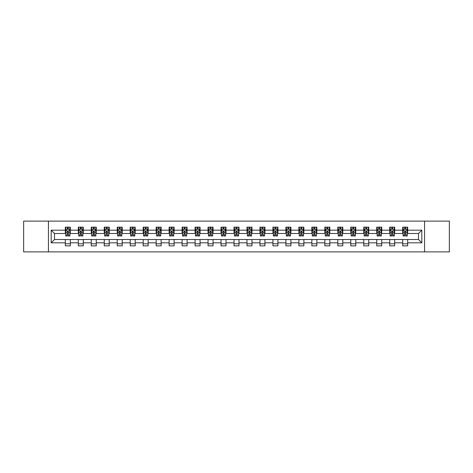 <?xml version="1.0" encoding="UTF-8"?>
<svg xmlns="http://www.w3.org/2000/svg" width="473" height="473" viewBox="0 0 473 473"><rect width="100%" height="100%" fill="white"/><g stroke="black" fill="none" stroke-linecap="round" stroke-linejoin="round"><path stroke-width="0.71" d="M424.565 251.89L449.35 251.89L449.35 221.11L424.565 221.11L424.565 251.89L48.435 251.89L48.435 221.11L23.65 221.11L23.65 251.89L48.435 251.89M424.565 221.11L48.435 221.11M407.679 230.18L407.679 227.141L402.689 227.141L402.689 230.18L394.701 230.18L394.701 227.141L389.711 227.141L389.711 230.18L381.729 230.18L381.729 227.141L376.739 227.141L376.739 230.18L368.751 230.18L368.751 227.141L363.761 227.141L363.761 230.18L355.779 230.18L355.779 227.141L350.783 227.141L350.783 230.18L342.801 230.18L342.801 227.141L337.811 227.141L337.811 230.18L329.823 230.18L329.823 227.141L324.833 227.141L324.833 230.18L316.851 230.18L316.851 227.141L311.861 227.141L311.861 230.18L303.873 230.18L303.873 227.141L298.883 227.141L298.883 230.18L290.895 230.18L290.895 227.141L285.905 227.141L285.905 230.18L277.923 230.18L277.923 227.141L272.933 227.141L272.933 230.18L264.945 230.18L264.945 227.141L259.955 227.141L259.955 230.18L251.973 230.18L251.973 227.141L246.983 227.141L246.983 230.18L238.995 230.18L238.995 227.141L234.005 227.141L234.005 230.18L226.017 230.18L226.017 227.141L221.027 227.141L221.027 230.18L213.045 230.18L213.045 227.141L208.055 227.141L208.055 230.18L200.067 230.18L200.067 227.141L195.077 227.141L195.077 230.18L187.095 230.18L187.095 227.141L182.105 227.141L182.105 230.18L174.117 230.18L174.117 227.141L169.127 227.141L169.127 230.18L161.139 230.18L161.139 227.141L156.149 227.141L156.149 230.18L148.167 230.18L148.167 227.141L143.177 227.141L143.177 230.18L135.189 230.18L135.189 227.141L130.199 227.141L130.199 230.18L122.217 230.18L122.217 227.141L117.221 227.141L117.221 230.18L109.239 230.18L109.239 227.141L104.249 227.141L104.249 230.18L96.261 230.18L96.261 227.141L91.271 227.141L91.271 230.18L83.289 230.18L83.289 227.141L78.299 227.141L78.299 230.18L70.311 230.18L70.311 227.141L65.321 227.141L65.321 230.18L51.185 230.18L51.185 242.82L54.507 239.492L65.321 239.492L65.321 245.859L70.311 245.859L70.311 239.492L78.299 239.492L78.299 245.859L83.289 245.859L83.289 239.492L91.271 239.492L91.271 245.859L96.261 245.859L96.261 239.492L104.249 239.492L104.249 245.859L109.239 245.859L109.239 239.492L117.221 239.492L117.221 245.859L122.217 245.859L122.217 239.492L130.199 239.492L130.199 245.859L135.189 245.859L135.189 239.492L143.177 239.492L143.177 245.859L148.167 245.859L148.167 239.492L156.149 239.492L156.149 245.859L161.139 245.859L161.139 239.492L169.127 239.492L169.127 245.859L174.117 245.859L174.117 239.492L182.105 239.492L182.105 245.859L187.095 245.859L187.095 239.492L195.077 239.492L195.077 245.859L200.067 245.859L200.067 239.492L208.055 239.492L208.055 245.859L213.045 245.859L213.045 239.492L221.027 239.492L221.027 245.859L226.017 245.859L226.017 239.492L234.005 239.492L234.005 245.859L238.995 245.859L238.995 239.492L246.983 239.492L246.983 245.859L251.973 245.859L251.973 239.492L259.955 239.492L259.955 245.859L264.945 245.859L264.945 239.492L272.933 239.492L272.933 245.859L277.923 245.859L277.923 239.492L285.905 239.492L285.905 245.859L290.895 245.859L290.895 239.492L298.883 239.492L298.883 245.859L303.873 245.859L303.873 239.492L311.861 239.492L311.861 245.859L316.851 245.859L316.851 239.492L324.833 239.492L324.833 245.859L329.823 245.859L329.823 239.492L337.811 239.492L337.811 245.859L342.801 245.859L342.801 239.492L350.783 239.492L350.783 245.859L355.779 245.859L355.779 239.492L363.761 239.492L363.761 245.859L368.751 245.859L368.751 239.492L376.739 239.492L376.739 245.859L381.729 245.859L381.729 239.492L389.711 239.492L389.711 245.859L394.701 245.859L394.701 239.492L402.689 239.492L402.689 245.859L407.679 245.859L407.679 239.492L418.493 239.492L418.493 233.508L407.679 233.508L407.679 230.18L421.815 230.18L421.815 242.82L407.679 242.82M402.689 242.82L394.701 242.82M389.711 242.82L381.729 242.82M376.739 242.82L368.751 242.82M363.761 242.82L355.779 242.82M350.783 242.82L342.801 242.82M337.811 242.82L329.823 242.82M324.833 242.82L316.851 242.82M311.861 242.82L303.873 242.82M298.883 242.82L290.895 242.82M285.905 242.82L277.923 242.82M272.933 242.82L264.945 242.82M259.955 242.82L251.973 242.82M246.983 242.82L238.995 242.82M234.005 242.82L226.017 242.82M221.027 242.82L213.045 242.82M208.055 242.82L200.067 242.82M195.077 242.82L187.095 242.82M182.105 242.82L174.117 242.82M169.127 242.82L161.139 242.82M156.149 242.82L148.167 242.82M143.177 242.82L135.189 242.82M130.199 242.82L122.217 242.82M117.221 242.82L109.239 242.82M104.249 242.82L96.261 242.82M91.271 242.82L83.289 242.82M78.299 242.82L70.311 242.82M65.321 242.82L51.185 242.82M402.689 230.18L402.689 233.508L394.701 233.508L394.701 230.18M389.711 230.18L389.711 233.508L381.729 233.508L381.729 230.18M376.739 230.18L376.739 233.508L368.751 233.508L368.751 230.18M363.761 230.18L363.761 233.508L355.779 233.508L355.779 230.18M350.783 230.18L350.783 233.508L342.801 233.508L342.801 230.18M337.811 230.18L337.811 233.508L329.823 233.508L329.823 230.18M324.833 230.18L324.833 233.508L316.851 233.508L316.851 230.18M311.861 230.18L311.861 233.508L303.873 233.508L303.873 230.18M298.883 230.18L298.883 233.508L290.895 233.508L290.895 230.18M285.905 230.18L285.905 233.508L277.923 233.508L277.923 230.18M272.933 230.18L272.933 233.508L264.945 233.508L264.945 230.18M259.955 230.18L259.955 233.508L251.973 233.508L251.973 230.18M246.983 230.18L246.983 233.508L238.995 233.508L238.995 230.18M234.005 230.18L234.005 233.508L226.017 233.508L226.017 230.18M221.027 230.18L221.027 233.508L213.045 233.508L213.045 230.18M208.055 230.18L208.055 233.508L200.067 233.508L200.067 230.18M195.077 230.18L195.077 233.508L187.095 233.508L187.095 230.18M182.105 230.18L182.105 233.508L174.117 233.508L174.117 230.18M169.127 230.18L169.127 233.508L161.139 233.508L161.139 230.18M156.149 230.18L156.149 233.508L148.167 233.508L148.167 230.18M143.177 230.18L143.177 233.508L135.189 233.508L135.189 230.18M130.199 230.18L130.199 233.508L122.217 233.508L122.217 230.18M117.221 230.18L117.221 233.508L109.239 233.508L109.239 230.18M104.249 230.18L104.249 233.508L96.261 233.508L96.261 230.18M91.271 230.18L91.271 233.508L83.289 233.508L83.289 230.18M78.299 230.18L78.299 233.508L70.311 233.508L70.311 230.18M65.321 230.18L65.321 233.508L54.507 233.508L51.185 230.18M54.507 233.508L54.507 239.492M421.815 242.82L418.493 239.492M418.493 233.508L421.815 230.18M65.321 229.222L65.735 229.222M67.32 229.222L68.319 229.222M69.898 229.222L70.311 229.222M65.321 233.42L65.735 233.42M67.32 233.42L68.319 233.42M69.898 233.42L70.311 233.42M65.321 239.58L70.311 239.58M65.321 243.778L70.311 243.778M78.299 239.58L83.289 239.58M78.299 243.778L83.289 243.778M78.299 229.222L78.713 229.222M80.292 229.222L81.291 229.222M82.87 229.222L83.289 229.222M78.299 233.42L78.713 233.42M80.292 233.42L81.291 233.42M82.87 233.42L83.289 233.42M91.271 239.58L96.261 239.58M91.271 243.778L96.261 243.778M91.271 229.222L91.691 229.222M93.27 229.222L94.269 229.222M95.848 229.222L96.261 229.222M91.271 233.42L91.691 233.42M93.27 233.42L94.269 233.42M95.848 233.42L96.261 233.42M104.249 239.58L109.239 239.58M104.249 243.778L109.239 243.778M104.249 229.222L104.663 229.222M106.248 229.222L107.241 229.222M108.825 229.222L109.239 229.222M104.249 233.42L104.663 233.42M106.248 233.42L107.241 233.42M108.825 233.42L109.239 233.42M117.221 239.58L122.217 239.58M117.221 243.778L122.217 243.778M117.221 229.222L117.641 229.222M119.22 229.222L120.219 229.222M121.798 229.222L122.217 229.222M117.221 233.42L117.641 233.42M119.22 233.42L120.219 233.42M121.798 233.42L122.217 233.42M130.199 239.58L135.189 239.58M130.199 243.778L135.189 243.778M130.199 229.222L130.613 229.222M132.198 229.222L133.197 229.222M134.775 229.222L135.189 229.222M130.199 233.42L130.613 233.42M132.198 233.42L133.197 233.42M134.775 233.42L135.189 233.42M143.177 239.58L148.167 239.58M143.177 243.778L148.167 243.778M143.177 229.222L143.591 229.222M145.17 229.222L146.169 229.222M147.747 229.222L148.167 229.222M143.177 233.42L143.591 233.42M145.17 233.42L146.169 233.42M147.747 233.42L148.167 233.42M156.149 239.58L161.139 239.58M156.149 243.778L161.139 243.778M156.149 229.222L156.569 229.222M158.148 229.222L159.147 229.222M160.725 229.222L161.139 229.222M156.149 233.42L156.569 233.42M158.148 233.42L159.147 233.42M160.725 233.42L161.139 233.42M169.127 239.58L174.117 239.58M169.127 243.778L174.117 243.778M169.127 229.222L169.541 229.222M171.125 229.222L172.119 229.222M173.703 229.222L174.117 229.222M169.127 233.42L169.541 233.42M171.125 233.42L172.119 233.42M173.703 233.42L174.117 233.42M182.105 239.58L187.095 239.58M182.105 243.778L187.095 243.778M182.105 229.222L182.519 229.222M184.098 229.222L185.097 229.222M186.675 229.222L187.095 229.222M182.105 233.42L182.519 233.42M184.098 233.42L185.097 233.42M186.675 233.42L187.095 233.42M195.077 239.58L200.067 239.58M195.077 243.778L200.067 243.778M195.077 229.222L195.491 229.222M197.075 229.222L198.075 229.222M199.653 229.222L200.067 229.222M195.077 233.42L195.491 233.42M197.075 233.42L198.075 233.42M199.653 233.42L200.067 233.42M208.055 239.58L213.045 239.58M208.055 243.778L213.045 243.778M208.055 229.222L208.469 229.222M210.047 229.222L211.047 229.222M212.625 229.222L213.045 229.222M208.055 233.42L208.469 233.42M210.047 233.42L211.047 233.42M212.625 233.42L213.045 233.42M221.027 239.58L226.017 239.58M221.027 243.778L226.017 243.778M221.027 229.222L221.447 229.222M223.025 229.222L224.025 229.222M225.603 229.222L226.017 229.222M221.027 233.42L221.447 233.42M223.025 233.42L224.025 233.42M225.603 233.42L226.017 233.42M234.005 239.58L238.995 239.58M234.005 243.778L238.995 243.778M234.005 229.222L234.419 229.222M236.003 229.222L236.997 229.222M238.581 229.222L238.995 229.222M234.005 233.42L234.419 233.42M236.003 233.42L236.997 233.42M238.581 233.42L238.995 233.42M246.983 239.58L251.973 239.58M246.983 243.778L251.973 243.778M246.983 229.222L247.397 229.222M248.975 229.222L249.975 229.222M251.553 229.222L251.973 229.222M246.983 233.42L247.397 233.42M248.975 233.42L249.975 233.42M251.553 233.42L251.973 233.42M259.955 239.58L264.945 239.58M259.955 243.778L264.945 243.778M259.955 229.222L260.375 229.222M261.953 229.222L262.953 229.222M264.531 229.222L264.945 229.222M259.955 233.42L260.375 233.42M261.953 233.42L262.953 233.42M264.531 233.42L264.945 233.42M272.933 239.58L277.923 239.58M272.933 243.778L277.923 243.778M272.933 229.222L273.347 229.222M274.925 229.222L275.925 229.222M277.509 229.222L277.923 229.222M272.933 233.42L273.347 233.42M274.925 233.42L275.925 233.42M277.509 233.42L277.923 233.42M285.905 239.58L290.895 239.58M285.905 243.778L290.895 243.778M285.905 229.222L286.325 229.222M287.903 229.222L288.902 229.222M290.481 229.222L290.895 229.222M285.905 233.42L286.325 233.42M287.903 233.42L288.902 233.42M290.481 233.42L290.895 233.42M298.883 239.58L303.873 239.58M298.883 243.778L303.873 243.778M298.883 229.222L299.297 229.222M300.881 229.222L301.875 229.222M303.459 229.222L303.873 229.222M298.883 233.42L299.297 233.42M300.881 233.42L301.875 233.42M303.459 233.42L303.873 233.42M311.861 239.58L316.851 239.58M311.861 243.778L316.851 243.778M311.861 229.222L312.275 229.222M313.853 229.222L314.852 229.222M316.431 229.222L316.851 229.222M311.861 233.42L312.275 233.42M313.853 233.42L314.852 233.42M316.431 233.42L316.851 233.42M324.833 239.58L329.823 239.58M324.833 243.778L329.823 243.778M324.833 229.222L325.253 229.222M326.831 229.222L327.83 229.222M329.409 229.222L329.823 229.222M324.833 233.42L325.253 233.42M326.831 233.42L327.83 233.42M329.409 233.42L329.823 233.42M337.811 239.58L342.801 239.58M337.811 243.778L342.801 243.778M337.811 229.222L338.225 229.222M339.803 229.222L340.802 229.222M342.387 229.222L342.801 229.222M337.811 233.42L338.225 233.42M339.803 233.42L340.802 233.42M342.387 233.42L342.801 233.42M350.783 239.58L355.779 239.58M350.783 243.778L355.779 243.778M350.783 229.222L351.203 229.222M352.781 229.222L353.78 229.222M355.359 229.222L355.779 229.222M350.783 233.42L351.203 233.42M352.781 233.42L353.78 233.42M355.359 233.42L355.779 233.42M363.761 239.58L368.751 239.58M363.761 243.778L368.751 243.778M363.761 229.222L364.175 229.222M365.759 229.222L366.752 229.222M368.337 229.222L368.751 229.222M363.761 233.42L364.175 233.42M365.759 233.42L366.752 233.42M368.337 233.42L368.751 233.42M376.739 239.58L381.729 239.58M376.739 243.778L381.729 243.778M376.739 229.222L377.152 229.222M378.731 229.222L379.73 229.222M381.309 229.222L381.729 229.222M376.739 233.42L377.152 233.42M378.731 233.42L379.73 233.42M381.309 233.42L381.729 233.42M389.711 239.58L394.701 239.58M389.711 243.778L394.701 243.778M389.711 229.222L390.13 229.222M391.709 229.222L392.708 229.222M394.287 229.222L394.701 229.222M389.711 233.42L390.13 233.42M391.709 233.42L392.708 233.42M394.287 233.42L394.701 233.42M402.689 239.58L407.679 239.58M402.689 243.778L407.679 243.778M402.689 229.222L403.102 229.222M404.681 229.222L405.68 229.222M407.265 229.222L407.679 229.222M402.689 233.42L403.102 233.42M404.681 233.42L405.68 233.42M407.265 233.42L407.679 233.42M68.319 228.223L67.32 228.223M69.898 234.957L68.319 234.957L68.319 236.003L69.898 236.003L69.898 230.925L69.064 229.263L66.569 229.263L65.735 230.925L65.735 236.003L67.32 236.003L67.32 234.957L65.735 234.957M65.735 230.925L65.735 227.141M69.898 230.925L69.898 227.141M67.32 229.263L67.32 227.141M68.319 227.141L68.319 229.263M68.319 234.957L68.319 231.551L67.32 231.551L67.32 234.957M81.291 228.223L80.292 228.223M82.87 234.957L81.291 234.957L81.291 236.003L82.87 236.003L82.87 230.925L82.042 229.263L79.547 229.263L78.713 230.925L78.713 236.003L80.292 236.003L80.292 234.957L78.713 234.957M78.713 230.925L78.713 227.141M82.87 230.925L82.87 227.141M80.292 229.263L80.292 227.141M81.291 227.141L81.291 229.263M81.291 234.957L81.291 231.551L80.292 231.551L80.292 234.957M94.269 228.223L93.27 228.223M95.848 234.957L94.269 234.957L94.269 236.003L95.848 236.003L95.848 230.925L95.014 229.263L92.519 229.263L91.691 230.925L91.691 236.003L93.27 236.003L93.27 234.957L91.691 234.957M91.691 230.925L91.691 227.141M95.848 230.925L95.848 227.141M93.27 229.263L93.27 227.141M94.269 227.141L94.269 229.263M94.269 234.957L94.269 231.551L93.27 231.551L93.27 234.957M107.241 228.223L106.248 228.223M108.825 234.957L107.241 234.957L107.241 236.003L108.825 236.003L108.825 230.925L107.992 229.263L105.497 229.263L104.663 230.925L104.663 236.003L106.248 236.003L106.248 234.957L104.663 234.957M104.663 230.925L104.663 227.141M108.825 230.925L108.825 227.141M106.248 229.263L106.248 227.141M107.241 227.141L107.241 229.263M107.241 234.957L107.241 231.551L106.248 231.551L106.248 234.957M120.219 228.223L119.22 228.223M121.798 234.957L120.219 234.957L120.219 236.003L121.798 236.003L121.798 230.925L120.97 229.263L118.475 229.263L117.641 230.925L117.641 236.003L119.22 236.003L119.22 234.957L117.641 234.957M117.641 230.925L117.641 227.141M121.798 230.925L121.798 227.141M119.22 229.263L119.22 227.141M120.219 227.141L120.219 229.263M120.219 234.957L120.219 231.551L119.22 231.551L119.22 234.957M133.197 228.223L132.198 228.223M134.775 234.957L133.197 234.957L133.197 236.003L134.775 236.003L134.775 230.925L133.942 229.263L131.447 229.263L130.613 230.925L130.613 236.003L132.198 236.003L132.198 234.957L130.613 234.957M130.613 230.925L130.613 227.141M134.775 230.925L134.775 227.141M132.198 229.263L132.198 227.141M133.197 227.141L133.197 229.263M133.197 234.957L133.197 231.551L132.198 231.551L132.198 234.957M146.169 228.223L145.17 228.223M147.747 234.957L146.169 234.957L146.169 236.003L147.747 236.003L147.747 230.925L146.92 229.263L144.425 229.263L143.591 230.925L143.591 236.003L145.17 236.003L145.17 234.957L143.591 234.957M143.591 230.925L143.591 227.141M147.747 230.925L147.747 227.141M145.17 229.263L145.17 227.141M146.169 227.141L146.169 229.263M146.169 234.957L146.169 231.551L145.17 231.551L145.17 234.957M159.147 228.223L158.148 228.223M160.725 234.957L159.147 234.957L159.147 236.003L160.725 236.003L160.725 230.925L159.892 229.263L157.397 229.263L156.569 230.925L156.569 236.003L158.148 236.003L158.148 234.957L156.569 234.957M156.569 230.925L156.569 227.141M160.725 230.925L160.725 227.141M158.148 229.263L158.148 227.141M159.147 227.141L159.147 229.263M159.147 234.957L159.147 231.551L158.148 231.551L158.148 234.957M172.119 228.223L171.125 228.223M173.703 234.957L172.119 234.957L172.119 236.003L173.703 236.003L173.703 230.925L172.87 229.263L170.375 229.263L169.541 230.925L169.541 236.003L171.125 236.003L171.125 234.957L169.541 234.957M169.541 230.925L169.541 227.141M173.703 230.925L173.703 227.141M171.125 229.263L171.125 227.141M172.119 227.141L172.119 229.263M172.119 234.957L172.119 231.551L171.125 231.551L171.125 234.957M185.097 228.223L184.098 228.223M186.675 234.957L185.097 234.957L185.097 236.003L186.675 236.003L186.675 230.925L185.848 229.263L183.353 229.263L182.519 230.925L182.519 236.003L184.098 236.003L184.098 234.957L182.519 234.957M182.519 230.925L182.519 227.141M186.675 230.925L186.675 227.141M184.098 229.263L184.098 227.141M185.097 227.141L185.097 229.263M185.097 234.957L185.097 231.551L184.098 231.551L184.098 234.957M198.075 228.223L197.075 228.223M199.653 234.957L198.075 234.957L198.075 236.003L199.653 236.003L199.653 230.925L198.82 229.263L196.325 229.263L195.491 230.925L195.491 236.003L197.075 236.003L197.075 234.957L195.491 234.957M195.491 230.925L195.491 227.141M199.653 230.925L199.653 227.141M197.075 229.263L197.075 227.141M198.075 227.141L198.075 229.263M198.075 234.957L198.075 231.551L197.075 231.551L197.075 234.957M211.047 228.223L210.047 228.223M212.625 234.957L211.047 234.957L211.047 236.003L212.625 236.003L212.625 230.925L211.798 229.263L209.303 229.263L208.469 230.925L208.469 236.003L210.047 236.003L210.047 234.957L208.469 234.957M208.469 230.925L208.469 227.141M212.625 230.925L212.625 227.141M210.047 229.263L210.047 227.141M211.047 227.141L211.047 229.263M211.047 234.957L211.047 231.551L210.047 231.551L210.047 234.957M224.025 228.223L223.025 228.223M225.603 234.957L224.025 234.957L224.025 236.003L225.603 236.003L225.603 230.925L224.77 229.263L222.275 229.263L221.447 230.925L221.447 236.003L223.025 236.003L223.025 234.957L221.447 234.957M221.447 230.925L221.447 227.141M225.603 230.925L225.603 227.141M223.025 229.263L223.025 227.141M224.025 227.141L224.025 229.263M224.025 234.957L224.025 231.551L223.025 231.551L223.025 234.957M236.997 228.223L236.003 228.223M238.581 234.957L236.997 234.957L236.997 236.003L238.581 236.003L238.581 230.925L237.748 229.263L235.252 229.263L234.419 230.925L234.419 236.003L236.003 236.003L236.003 234.957L234.419 234.957M234.419 230.925L234.419 227.141M238.581 230.925L238.581 227.141M236.003 229.263L236.003 227.141M236.997 227.141L236.997 229.263M236.997 234.957L236.997 231.551L236.003 231.551L236.003 234.957M249.975 228.223L248.975 228.223M251.553 234.957L249.975 234.957L249.975 236.003L251.553 236.003L251.553 230.925L250.725 229.263L248.23 229.263L247.397 230.925L247.397 236.003L248.975 236.003L248.975 234.957L247.397 234.957M247.397 230.925L247.397 227.141M251.553 230.925L251.553 227.141M248.975 229.263L248.975 227.141M249.975 227.141L249.975 229.263M249.975 234.957L249.975 231.551L248.975 231.551L248.975 234.957M262.953 228.223L261.953 228.223M264.531 234.957L262.953 234.957L262.953 236.003L264.531 236.003L264.531 230.925L263.698 229.263L261.202 229.263L260.375 230.925L260.375 236.003L261.953 236.003L261.953 234.957L260.375 234.957M260.375 230.925L260.375 227.141M264.531 230.925L264.531 227.141M261.953 229.263L261.953 227.141M262.953 227.141L262.953 229.263M262.953 234.957L262.953 231.551L261.953 231.551L261.953 234.957M275.925 228.223L274.925 228.223M277.509 234.957L275.925 234.957L275.925 236.003L277.509 236.003L277.509 230.925L276.675 229.263L274.18 229.263L273.347 230.925L273.347 236.003L274.925 236.003L274.925 234.957L273.347 234.957M273.347 230.925L273.347 227.141M277.509 230.925L277.509 227.141M274.925 229.263L274.925 227.141M275.925 227.141L275.925 229.263M275.925 234.957L275.925 231.551L274.925 231.551L274.925 234.957M288.902 228.223L287.903 228.223M290.481 234.957L288.902 234.957L288.902 236.003L290.481 236.003L290.481 230.925L289.647 229.263L287.152 229.263L286.325 230.925L286.325 236.003L287.903 236.003L287.903 234.957L286.325 234.957M286.325 230.925L286.325 227.141M290.481 230.925L290.481 227.141M287.903 229.263L287.903 227.141M288.902 227.141L288.902 229.263M288.902 234.957L288.902 231.551L287.903 231.551L287.903 234.957M301.875 228.223L300.881 228.223M303.459 234.957L301.875 234.957L301.875 236.003L303.459 236.003L303.459 230.925L302.625 229.263L300.13 229.263L299.297 230.925L299.297 236.003L300.881 236.003L300.881 234.957L299.297 234.957M299.297 230.925L299.297 227.141M303.459 230.925L303.459 227.141M300.881 229.263L300.881 227.141M301.875 227.141L301.875 229.263M301.875 234.957L301.875 231.551L300.881 231.551L300.881 234.957M314.852 228.223L313.853 228.223M316.431 234.957L314.852 234.957L314.852 236.003L316.431 236.003L316.431 230.925L315.603 229.263L313.108 229.263L312.275 230.925L312.275 236.003L313.853 236.003L313.853 234.957L312.275 234.957M312.275 230.925L312.275 227.141M316.431 230.925L316.431 227.141M313.853 229.263L313.853 227.141M314.852 227.141L314.852 229.263M314.852 234.957L314.852 231.551L313.853 231.551L313.853 234.957M327.83 228.223L326.831 228.223M329.409 234.957L327.83 234.957L327.83 236.003L329.409 236.003L329.409 230.925L328.575 229.263L326.08 229.263L325.253 230.925L325.253 236.003L326.831 236.003L326.831 234.957L325.253 234.957M325.253 230.925L325.253 227.141M329.409 230.925L329.409 227.141M326.831 229.263L326.831 227.141M327.83 227.141L327.83 229.263M327.83 234.957L327.83 231.551L326.831 231.551L326.831 234.957M340.802 228.223L339.803 228.223M342.387 234.957L340.802 234.957L340.802 236.003L342.387 236.003L342.387 230.925L341.553 229.263L339.058 229.263L338.225 230.925L338.225 236.003L339.803 236.003L339.803 234.957L338.225 234.957M338.225 230.925L338.225 227.141M342.387 230.925L342.387 227.141M339.803 229.263L339.803 227.141M340.802 227.141L340.802 229.263M340.802 234.957L340.802 231.551L339.803 231.551L339.803 234.957M353.78 228.223L352.781 228.223M355.359 234.957L353.78 234.957L353.78 236.003L355.359 236.003L355.359 230.925L354.525 229.263L352.03 229.263L351.203 230.925L351.203 236.003L352.781 236.003L352.781 234.957L351.203 234.957M351.203 230.925L351.203 227.141M355.359 230.925L355.359 227.141M352.781 229.263L352.781 227.141M353.78 227.141L353.78 229.263M353.78 234.957L353.78 231.551L352.781 231.551L352.781 234.957M366.752 228.223L365.759 228.223M368.337 234.957L366.752 234.957L366.752 236.003L368.337 236.003L368.337 230.925L367.503 229.263L365.008 229.263L364.175 230.925L364.175 236.003L365.759 236.003L365.759 234.957L364.175 234.957M364.175 230.925L364.175 227.141M368.337 230.925L368.337 227.141M365.759 229.263L365.759 227.141M366.752 227.141L366.752 229.263M366.752 234.957L366.752 231.551L365.759 231.551L365.759 234.957M379.73 228.223L378.731 228.223M381.309 234.957L379.73 234.957L379.73 236.003L381.309 236.003L381.309 230.925L380.481 229.263L377.986 229.263L377.152 230.925L377.152 236.003L378.731 236.003L378.731 234.957L377.152 234.957M377.152 230.925L377.152 227.141M381.309 230.925L381.309 227.141M378.731 229.263L378.731 227.141M379.73 227.141L379.73 229.263M379.73 234.957L379.73 231.551L378.731 231.551L378.731 234.957M392.708 228.223L391.709 228.223M394.287 234.957L392.708 234.957L392.708 236.003L394.287 236.003L394.287 230.925L393.453 229.263L390.958 229.263L390.13 230.925L390.13 236.003L391.709 236.003L391.709 234.957L390.13 234.957M390.13 230.925L390.13 227.141M394.287 230.925L394.287 227.141M391.709 229.263L391.709 227.141M392.708 227.141L392.708 229.263M392.708 234.957L392.708 231.551L391.709 231.551L391.709 234.957M405.68 228.223L404.681 228.223M407.265 234.957L405.68 234.957L405.68 236.003L407.265 236.003L407.265 230.925L406.431 229.263L403.936 229.263L403.102 230.925L403.102 236.003L404.681 236.003L404.681 234.957L403.102 234.957M403.102 230.925L403.102 227.141M407.265 230.925L407.265 227.141M404.681 229.263L404.681 227.141M405.68 227.141L405.68 229.263M405.68 234.957L405.68 231.551L404.681 231.551L404.681 234.957M69.874 230.883L65.759 230.883M65.735 229.364L66.522 229.364M69.117 229.364L69.898 229.364M67.32 232.728L65.735 232.728M69.898 232.728L68.319 232.728M68.319 228.755L67.32 228.755M82.852 230.883L78.737 230.883M78.713 229.364L79.494 229.364M82.089 229.364L82.87 229.364M80.292 232.728L78.713 232.728M82.87 232.728L81.291 232.728M81.291 228.755L80.292 228.755M95.83 230.883L91.709 230.883M91.691 229.364L92.472 229.364M95.067 229.364L95.848 229.364M93.27 232.728L91.691 232.728M95.848 232.728L94.269 232.728M94.269 228.755L93.27 228.755M108.802 230.883L104.687 230.883M104.663 229.364L105.444 229.364M108.039 229.364L108.825 229.364M106.248 232.728L104.663 232.728M108.825 232.728L107.241 232.728M107.241 228.755L106.248 228.755M121.78 230.883L117.659 230.883M117.641 229.364L118.421 229.364M121.017 229.364L121.798 229.364M119.22 232.728L117.641 232.728M121.798 232.728L120.219 232.728M120.219 228.755L119.22 228.755M134.752 230.883L130.637 230.883M130.613 229.364L131.399 229.364M133.995 229.364L134.775 229.364M132.198 232.728L130.613 232.728M134.775 232.728L133.197 232.728M133.197 228.755L132.198 228.755M147.73 230.883L143.615 230.883M143.591 229.364L144.371 229.364M146.967 229.364L147.747 229.364M145.17 232.728L143.591 232.728M147.747 232.728L146.169 232.728M146.169 228.755L145.17 228.755M160.708 230.883L156.587 230.883M156.569 229.364L157.349 229.364M159.945 229.364L160.725 229.364M158.148 232.728L156.569 232.728M160.725 232.728L159.147 232.728M159.147 228.755L158.148 228.755M173.68 230.883L169.565 230.883M169.541 229.364L170.327 229.364M172.917 229.364L173.703 229.364M171.125 232.728L169.541 232.728M173.703 232.728L172.119 232.728M172.119 228.755L171.125 228.755M186.658 230.883L182.537 230.883M182.519 229.364L183.299 229.364M185.895 229.364L186.675 229.364M184.098 232.728L182.519 232.728M186.675 232.728L185.097 232.728M185.097 228.755L184.098 228.755M199.63 230.883L195.515 230.883M195.491 229.364L196.277 229.364M198.873 229.364L199.653 229.364M197.075 232.728L195.491 232.728M199.653 232.728L198.075 232.728M198.075 228.755L197.075 228.755M212.608 230.883L208.492 230.883M208.469 229.364L209.249 229.364M211.845 229.364L212.625 229.364M210.047 232.728L208.469 232.728M212.625 232.728L211.047 232.728M211.047 228.755L210.047 228.755M225.586 230.883L221.465 230.883M221.447 229.364L222.227 229.364M224.823 229.364L225.603 229.364M223.025 232.728L221.447 232.728M225.603 232.728L224.025 232.728M224.025 228.755L223.025 228.755M238.558 230.883L234.442 230.883M234.419 229.364L235.205 229.364M237.795 229.364L238.581 229.364M236.003 232.728L234.419 232.728M238.581 232.728L236.997 232.728M236.997 228.755L236.003 228.755M251.535 230.883L247.414 230.883M247.397 229.364L248.177 229.364M250.773 229.364L251.553 229.364M248.975 232.728L247.397 232.728M251.553 232.728L249.975 232.728M249.975 228.755L248.975 228.755M264.508 230.883L260.392 230.883M260.375 229.364L261.155 229.364M263.751 229.364L264.531 229.364M261.953 232.728L260.375 232.728M264.531 232.728L262.953 232.728M262.953 228.755L261.953 228.755M277.485 230.883L273.37 230.883M273.347 229.364L274.127 229.364M276.723 229.364L277.509 229.364M274.925 232.728L273.347 232.728M277.509 232.728L275.925 232.728M275.925 228.755L274.925 228.755M290.463 230.883L286.342 230.883M286.325 229.364L287.105 229.364M289.701 229.364L290.481 229.364M287.903 232.728L286.325 232.728M290.481 232.728L288.902 232.728M288.902 228.755L287.903 228.755M303.435 230.883L299.32 230.883M299.297 229.364L300.083 229.364M302.673 229.364L303.459 229.364M300.881 232.728L299.297 232.728M303.459 232.728L301.875 232.728M301.875 228.755L300.881 228.755M316.413 230.883L312.292 230.883M312.275 229.364L313.055 229.364M315.651 229.364L316.431 229.364M313.853 232.728L312.275 232.728M316.431 232.728L314.852 232.728M314.852 228.755L313.853 228.755M329.385 230.883L325.27 230.883M325.253 229.364L326.033 229.364M328.629 229.364L329.409 229.364M326.831 232.728L325.253 232.728M329.409 232.728L327.83 232.728M327.83 228.755L326.831 228.755M342.363 230.883L338.248 230.883M338.225 229.364L339.005 229.364M341.601 229.364L342.387 229.364M339.803 232.728L338.225 232.728M342.387 232.728L340.802 232.728M340.802 228.755L339.803 228.755M355.341 230.883L351.22 230.883M351.203 229.364L351.983 229.364M354.579 229.364L355.359 229.364M352.781 232.728L351.203 232.728M355.359 232.728L353.78 232.728M353.78 228.755L352.781 228.755M368.313 230.883L364.198 230.883M364.175 229.364L364.961 229.364M367.556 229.364L368.337 229.364M365.759 232.728L364.175 232.728M368.337 232.728L366.752 232.728M366.752 228.755L365.759 228.755M381.291 230.883L377.17 230.883M377.152 229.364L377.933 229.364M380.529 229.364L381.309 229.364M378.731 232.728L377.152 232.728M381.309 232.728L379.73 232.728M379.73 228.755L378.731 228.755M394.263 230.883L390.148 230.883M390.13 229.364L390.911 229.364M393.506 229.364L394.287 229.364M391.709 232.728L390.13 232.728M394.287 232.728L392.708 232.728M392.708 228.755L391.709 228.755M407.241 230.883L403.126 230.883M403.102 229.364L403.883 229.364M406.478 229.364L407.265 229.364M404.681 232.728L403.102 232.728M407.265 232.728L405.68 232.728M405.68 228.755L404.681 228.755"/></g></svg>
